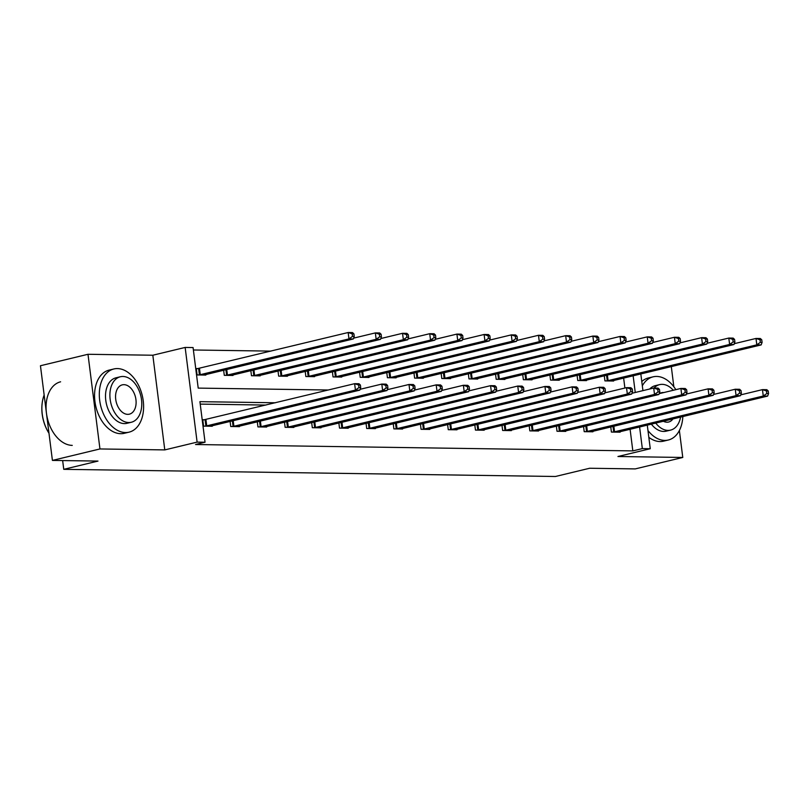 <?xml version="1.0" encoding="UTF-8"?>
<svg xmlns="http://www.w3.org/2000/svg" width="809" height="809" viewBox="0 0 809 809"><rect width="100%" height="100%" fill="white"/><g stroke="black" fill="none" stroke-linecap="round" stroke-linejoin="round"><path stroke-width="1.21" d="M647.281 425.089L650.264 448.722L617.945 456.509L682.776 457.459L635.237 468.907L589.66 468.249L555.429 476.491L63.759 469.331L97.99 461.079L52.413 460.412L40.45 365.739L87.989 354.281L99.952 448.955L164.783 449.905L197.113 442.118L185.15 347.435L193.078 347.557L198.205 388.108L328.373 390.009M52.413 460.412L99.952 448.955M682.776 457.459L679.378 430.53M673.846 386.783L671.298 366.568M164.783 449.905L152.83 355.232L87.989 354.281M152.83 355.232L185.15 347.435M270.924 351.116L193.391 349.984M62.647 460.564L63.759 469.331M583.562 426.545L584.209 431.672L592.926 431.794L592.855 431.258M529.187 425.756L529.834 430.873L538.551 431.005L538.481 430.459M474.802 424.958L475.449 430.085L484.166 430.206L484.095 429.67M420.427 424.169L421.074 429.296L429.791 429.417L429.721 428.881M366.052 423.38L366.699 428.497L375.406 428.628L375.346 428.082M311.667 422.581L312.314 427.708L321.031 427.83L320.961 427.294M257.292 421.792L257.94 426.909L266.657 427.041L266.586 426.495M204.707 419.75L202.756 419.719L203.565 426.121L212.271 426.252L212.211 425.706M265.898 405.066L200.227 404.106M275.404 402.771L199.914 401.668L205.041 442.23L195.535 444.525L632.83 450.896L630.09 429.235M230.1 421.398L230.747 426.515L239.464 426.646L239.393 426.1M284.485 422.187L285.132 427.314L293.839 427.435L293.778 426.899M338.86 422.976L339.507 428.103L348.224 428.234L348.153 427.688M393.235 423.774L393.882 428.891L402.599 429.023L402.528 428.477M447.62 424.563L448.267 429.69L456.984 429.812L456.913 429.276M501.995 425.362L502.642 430.479L511.359 430.61L511.288 430.064M556.37 426.151L557.017 431.268L565.734 431.399L565.663 430.863M610.755 426.94L611.402 432.067L620.119 432.188L620.048 431.652M205.041 442.23L197.113 442.118M650.264 448.722L642.336 448.601L639.595 426.94M632.83 450.896L642.336 448.601M640.819 373.91L642.933 390.636M635.247 392.486L633.134 375.76M624.892 388.037L623.628 378.056M613.586 380.473L613.647 381.019L604.94 380.887L604.293 375.77M586.394 380.078L586.464 380.624L577.747 380.493L577.1 375.366M559.201 379.684L559.272 380.22L550.555 380.099L549.908 374.971M532.009 379.29L532.079 379.826L523.362 379.704L522.725 374.577M504.826 378.895L504.897 379.431L496.18 379.3L495.533 374.183M477.634 378.491L477.704 379.037L468.987 378.905L468.34 373.788M450.441 378.096L450.512 378.642L441.795 378.511L441.148 373.384M423.259 377.702L423.329 378.238L414.613 378.116L413.965 372.989M396.066 377.307L396.137 377.843L387.42 377.722L386.773 372.595M368.874 376.913L368.944 377.449L360.227 377.318L359.58 372.201M341.691 376.509L341.752 377.055L333.045 376.923L332.398 371.806M314.499 376.114L314.57 376.66L305.853 376.529L305.205 371.412M287.306 375.72L287.377 376.256L278.66 376.134L278.013 371.007M260.124 375.325L260.185 375.861L251.478 375.74L250.83 370.613M232.931 374.931L233.002 375.467L224.285 375.336L223.638 370.219M205.739 374.527L205.81 375.073L197.093 374.941L196.284 368.55L198.235 368.58M205.506 426.151L355.434 390.08L359.793 390.14L210.33 426.222M202.796 420.083L354.625 383.678L358.984 383.739L360.389 385.044L358.65 385.023L358.963 387.582L360.713 387.602L360.389 385.044M358.963 387.582L355.434 390.08L354.625 383.678L358.65 385.023M359.793 390.14L360.713 387.602M203.858 375.042L353.321 338.961L348.962 338.9L348.163 332.509L196.334 368.904M352.178 333.844L348.163 332.509L352.512 332.57L353.927 333.874L352.178 333.844L352.502 336.402L354.251 336.433L353.927 333.874M352.502 336.402L348.962 338.9L199.044 374.971M354.251 336.433L353.321 338.961M44.151 395.035A32.491 21.408 76.5 0 0 42.139 403.529A32.491 21.408 76.5 0 0 48.985 433.26A31.713 20.892 -103.5 0 1 42.088 403.924A31.713 20.892 -103.5 0 1 42.119 403.721M117.416 368.58A32.491 21.408 76.5 0 0 113.847 368.975A32.491 21.408 76.5 0 0 100.083 402.922A32.491 21.408 76.5 0 0 125.496 432.552A32.491 21.408 76.5 0 0 129.076 432.158A32.491 21.408 76.5 0 0 142.829 398.21A32.491 21.408 76.5 0 0 117.416 368.58M113.847 368.975L109.094 370.118A32.491 21.408 76.5 0 0 95.331 404.065A32.491 21.408 76.5 0 0 120.743 433.695A32.491 21.408 76.5 0 0 124.323 433.3L129.076 432.158M131.311 422.258L126.942 423.309A23.4 15.411 -103.5 0 1 124.374 423.592A23.4 15.411 -103.5 0 1 106.07 402.265A23.4 15.411 -103.5 0 1 115.98 377.813L120.349 376.761A23.4 15.411 76.5 0 0 110.449 401.203A23.4 15.411 76.5 0 0 128.742 422.541A23.4 15.411 76.5 0 0 131.311 422.258A23.4 15.411 76.5 0 0 141.221 397.816A23.4 15.411 76.5 0 0 122.928 376.478A23.4 15.411 76.5 0 0 120.349 376.761M127.711 414.35A15.078 9.93 76.5 0 0 129.369 414.168A15.078 9.93 76.5 0 0 135.75 398.412A15.078 9.93 76.5 0 0 123.959 384.669A15.078 9.93 76.5 0 0 122.301 384.851A15.078 9.93 76.5 0 0 115.92 400.607A15.078 9.93 76.5 0 0 127.711 414.35M60.604 381.808A32.491 21.408 76.5 0 0 46.841 415.755A32.491 21.408 76.5 0 0 72.254 445.385M675.828 389.655A32.491 21.408 76.5 0 0 656.675 376.438A32.491 21.408 76.5 0 0 653.106 376.832A32.491 21.408 76.5 0 0 642.316 385.822M647.979 430.57A32.491 21.408 76.5 0 0 664.755 440.409A32.491 21.408 76.5 0 0 668.325 440.015A32.491 21.408 76.5 0 0 682.826 416.524M653.106 376.832L648.343 377.975A32.491 21.408 76.5 0 0 641.78 381.514M648.828 437.315A32.491 21.408 76.5 0 0 660.002 441.552A32.491 21.408 76.5 0 0 663.572 441.158L668.325 440.015M655.715 423.056A23.4 15.411 76.5 0 0 668.001 430.398A23.4 15.411 76.5 0 0 670.57 430.115L666.191 431.167A23.4 15.411 -103.5 0 1 663.623 431.45A23.4 15.411 -103.5 0 1 651.336 424.108M649.718 388.998A23.4 15.411 -103.5 0 1 655.229 385.681L659.608 384.629A23.4 15.411 76.5 0 0 653.996 388.047M673.3 390.272A23.4 15.411 76.5 0 0 662.177 384.346A23.4 15.411 76.5 0 0 659.608 384.629M663.309 421.226A15.078 9.93 76.5 0 0 666.96 422.207A15.078 9.93 76.5 0 0 668.618 422.025A15.078 9.93 76.5 0 0 672.977 418.9M663.784 392.557A15.078 9.93 76.5 0 0 663.208 392.527A15.078 9.93 76.5 0 0 661.56 392.709A15.078 9.93 76.5 0 0 659.507 393.589M670.57 430.115A23.4 15.411 76.5 0 0 680.581 417.06M232.699 426.545L382.617 390.474L386.975 390.535L237.512 426.616M360.086 389.311L381.808 384.073L386.166 384.144L387.582 385.448L385.832 385.418L386.156 387.976L387.905 388.007L387.582 385.448M386.156 387.976L382.617 390.474L381.808 384.073L385.832 385.418M386.975 390.535L387.905 388.007M259.891 426.94L409.809 390.868L414.168 390.929L264.705 427.01M387.278 389.705L409 384.477L413.359 384.538L414.764 385.842L413.025 385.812L413.348 388.371L415.088 388.401L414.764 385.842M413.348 388.371L409.809 390.868L409 384.477L413.025 385.812M414.168 390.929L415.088 388.401M231.05 375.437L380.513 339.365L376.155 339.295L375.346 332.904L353.624 338.132M379.37 334.238L375.346 332.904L379.704 332.964L381.11 334.269L379.37 334.238L379.694 336.797L381.433 336.827L381.11 334.269M379.694 336.797L376.155 339.295L226.237 375.366M381.433 336.827L380.513 339.365M258.243 375.831L407.706 339.76L403.347 339.689L402.538 333.298L380.817 338.536M406.563 334.643L402.538 333.298L406.897 333.359L408.302 334.663L406.563 334.643L406.887 337.201L408.626 337.222L408.302 334.663M406.887 337.201L403.347 339.689L253.429 375.76M408.626 337.222L407.706 339.76M287.084 427.334L437.002 391.263L441.36 391.334L291.897 427.405M414.471 390.1L436.193 384.872L440.551 384.932L441.957 386.237L440.217 386.217L440.541 388.775L442.28 388.795L441.957 386.237M440.541 388.775L437.002 391.263L436.193 384.872L440.217 386.217M441.36 391.334L442.28 388.795M285.425 376.236L434.888 340.154L430.53 340.093L429.731 333.692L408.009 338.931M433.745 335.037L429.731 333.692L434.079 333.753L435.495 335.057L433.745 335.037L434.069 337.596L435.818 337.616L435.495 335.057M434.069 337.596L430.53 340.093L280.612 376.165M435.818 337.616L434.888 340.154M314.266 427.739L464.184 391.667L468.542 391.728L319.08 427.799M441.653 390.504L463.385 385.266L467.733 385.327L469.149 386.631L467.4 386.611L467.723 389.169L469.473 389.19L469.149 386.631M467.723 389.169L464.184 391.667L463.385 385.266L467.4 386.611M468.542 391.728L469.473 389.19M312.618 376.63L462.081 340.549L457.722 340.488L456.913 334.087L435.191 339.325M460.938 335.432L456.913 334.087L461.272 334.157L462.677 335.462L460.938 335.432L461.261 337.99L463.001 338.02L462.677 335.462M461.261 337.99L457.722 340.488L307.804 376.559M463.001 338.02L462.081 340.549M341.459 428.133L491.376 392.062L495.735 392.122L346.272 428.204M468.846 390.899L490.567 385.66L494.926 385.721L496.332 387.026L494.592 387.005L494.916 389.564L496.655 389.584L496.332 387.026M494.916 389.564L491.376 392.062L490.567 385.66L494.592 387.005M495.735 392.122L496.655 389.584M339.81 377.024L489.273 340.943L484.915 340.882L484.106 334.481L462.384 339.719M488.13 335.826L484.106 334.481L488.464 334.552L489.87 335.856L488.13 335.826L488.454 338.384L490.193 338.415L489.87 335.856M488.454 338.384L484.915 340.882L334.997 376.954M490.193 338.415L489.273 340.943M368.651 428.527L518.569 392.456L522.927 392.517L373.465 428.598M496.038 391.293L517.76 386.055L522.118 386.126L523.524 387.43L521.785 387.4L522.108 389.958L523.848 389.989L523.524 387.43M522.108 389.958L518.569 392.456L517.76 386.055L521.785 387.4M522.927 392.517L523.848 389.989M366.993 377.419L516.455 341.347L512.097 341.277L511.298 334.886L489.576 340.114M515.313 336.22L511.298 334.886L515.646 334.946L517.062 336.251L515.313 336.22L515.636 338.779L517.386 338.809L517.062 336.251M515.636 338.779L512.097 341.277L362.179 377.348M517.386 338.809L516.455 341.347M395.834 428.922L545.751 392.85L550.11 392.911L400.647 428.992M523.231 391.687L544.953 386.459L549.301 386.52L550.717 387.824L548.967 387.794L549.291 390.353L551.04 390.383L550.717 387.824M549.291 390.353L545.751 392.85L544.953 386.459L548.967 387.794M550.11 392.911L551.04 390.383M394.185 377.813L543.648 341.742L539.29 341.671L538.481 335.28L516.759 340.518M542.505 336.625L538.481 335.28L542.839 335.341L544.245 336.645L542.505 336.625L542.829 339.183L544.568 339.204L544.245 336.645M542.829 339.183L539.29 341.671L389.372 377.742M544.568 339.204L543.648 341.742M423.026 429.316L572.944 393.245L577.302 393.316L427.84 429.387M550.413 392.082L572.135 386.854L576.493 386.914L577.899 388.219L576.16 388.189L576.483 390.757L578.223 390.777L577.899 388.219M576.483 390.757L572.944 393.245L572.135 386.854L576.16 388.189M577.302 393.316L578.223 390.777M421.378 378.218L570.841 342.136L566.482 342.076L565.673 335.674L543.951 340.913M569.698 337.019L565.673 335.674L570.032 335.735L571.437 337.04L569.698 337.019L570.021 339.578L571.761 339.598L571.437 337.04M570.021 339.578L566.482 342.076L416.564 378.147M571.761 339.598L570.841 342.136M450.219 429.721L600.136 393.649L604.495 393.71L455.032 429.781M577.606 392.486L599.327 387.248L603.686 387.309L605.092 388.613L603.352 388.593L603.676 391.151L605.415 391.172L605.092 388.613M603.676 391.151L600.136 393.649L599.327 387.248L603.352 388.593M604.495 393.71L605.415 391.172M448.56 378.612L598.023 342.531L593.675 342.47L592.866 336.069L571.144 341.307M596.88 337.414L592.866 336.069L597.214 336.139L598.63 337.444L596.88 337.414L597.204 339.972L598.953 340.002L598.63 337.444M597.204 339.972L593.675 342.47L443.747 378.541M598.953 340.002L598.023 342.531M477.401 430.115L627.329 394.044L631.677 394.104L482.215 430.186M604.798 392.881L626.52 387.642L630.868 387.703L632.284 389.008L630.535 388.987L630.858 391.546L632.608 391.566L632.284 389.008M630.858 391.546L627.329 394.044L626.52 387.642L630.535 388.987M631.677 394.104L632.608 391.566M475.753 379.006L625.215 342.925L620.857 342.864L620.048 336.463L598.326 341.701M624.073 337.808L620.048 336.463L624.406 336.534L625.812 337.838L624.073 337.808L624.396 340.367L626.136 340.397L625.812 337.838M624.396 340.367L620.857 342.864L470.939 378.936M626.136 340.397L625.215 342.925M504.594 430.509L654.511 394.438L658.87 394.499L509.407 430.58M631.981 393.275L653.702 388.037L658.061 388.108L659.466 389.412L657.727 389.382L658.051 391.94L659.79 391.971L659.466 389.412M658.051 391.94L654.511 394.438L653.702 388.037L657.727 389.382M658.87 394.499L659.79 391.971M502.945 379.401L652.408 343.319L648.049 343.259L647.24 336.868L625.519 342.096M651.265 338.202L647.24 336.868L651.599 336.928L653.005 338.233L651.265 338.202L651.589 340.761L653.328 340.791L653.005 338.233M651.589 340.761L648.049 343.259L498.132 379.33M653.328 340.791L652.408 343.319M531.786 430.904L681.704 394.832L686.062 394.893L536.6 430.975M659.173 393.67L680.895 388.441L685.253 388.502L686.659 389.807L684.92 389.776L685.243 392.335L686.983 392.365L686.659 389.807M685.243 392.335L681.704 394.832L680.895 388.441L684.92 389.776M686.062 394.893L686.983 392.365M530.128 379.795L679.59 343.724L675.242 343.653L674.433 337.262L652.711 342.49M678.448 338.607L674.433 337.262L678.791 337.323L680.197 338.627L678.448 338.607L678.771 341.165L680.521 341.186L680.197 338.627M678.771 341.165L675.242 343.653L525.314 379.724M680.521 341.186L679.59 343.724M558.968 431.298L708.896 395.227L713.245 395.298L563.782 431.369M686.366 394.064L708.087 388.836L712.446 388.896L713.851 390.201L712.102 390.171L712.426 392.729L714.175 392.759L713.851 390.201M712.426 392.729L708.896 395.227L708.087 388.836L712.102 390.171M713.245 395.298L714.175 392.759M557.32 380.2L706.783 344.118L702.424 344.058L701.615 337.656L679.894 342.895M705.64 339.001L701.615 337.656L705.974 337.717L707.379 339.022L705.64 339.001L705.964 341.56L707.703 341.58L707.379 339.022M705.964 341.56L702.424 344.058L552.507 380.129M707.703 341.58L706.783 344.118M586.161 431.693L736.079 395.621L740.437 395.692L590.974 431.763M713.548 394.468L735.27 389.23L739.628 389.291L741.034 390.595L739.295 390.575L739.618 393.134L741.357 393.154L741.034 390.595M739.618 393.134L736.079 395.621L735.27 389.23L739.295 390.575M740.437 395.692L741.357 393.154M584.513 380.594L733.975 344.513L729.617 344.452L728.808 338.051L707.086 343.289M732.833 339.396L728.808 338.051L733.166 338.111L734.572 339.416L732.833 339.396L733.156 341.954L734.896 341.985L734.572 339.416M733.156 341.954L729.617 344.452L579.699 380.523M734.896 341.985L733.975 344.513M613.353 432.097L763.271 396.026L767.63 396.086L618.167 432.168M740.741 394.863L762.462 389.625L766.821 389.685L768.226 390.99L766.487 390.969L766.811 393.528L768.55 393.548L768.226 390.99M766.811 393.528L763.271 396.026L762.462 389.625L766.487 390.969M767.63 396.086L768.55 393.548M611.695 380.988L761.158 344.907L756.809 344.846L756 338.445L734.279 343.683M760.015 339.79L756 338.445L760.359 338.516L761.765 339.82L760.015 339.79L760.339 342.349L762.088 342.379L761.765 339.82M760.339 342.349L756.809 344.846L606.881 380.918M762.088 342.379L761.158 344.907M205.891 426.08L205.082 419.689M206.73 425.918L205.921 419.517M199.459 368.338L200.268 374.739M198.62 368.51L199.429 374.911M233.083 426.474L232.375 420.852M233.922 426.313L233.204 420.65M260.276 426.879L259.558 421.246M261.105 426.707L260.397 421.044M226.742 369.47L227.45 375.133M225.903 369.673L226.621 375.305M253.925 369.865L254.643 375.528M253.096 370.067L253.804 375.7M287.458 427.273L286.75 421.641M288.297 427.101L287.579 421.438M281.117 370.259L281.835 375.922M280.288 370.461L280.996 376.094M314.65 427.668L313.943 422.035M315.49 427.496L314.772 421.833M308.31 370.664L309.018 376.327M307.471 370.856L308.189 376.488M341.843 428.062L341.125 422.429M342.672 427.9L341.964 422.237M335.492 371.058L336.21 376.721M334.663 371.26L335.371 376.893M369.025 428.457L368.317 422.834M369.865 428.295L369.147 422.632M362.685 371.452L363.403 377.115M361.856 371.655L362.563 377.287M396.218 428.861L395.51 423.228M397.057 428.689L396.339 423.026M389.877 371.847L390.585 377.51M389.038 372.049L389.756 377.682M423.41 429.255L422.692 423.623M424.24 429.083L423.532 423.42M417.06 372.241L417.778 377.904M416.231 372.443L416.938 378.076M450.593 429.65L449.885 424.017M451.432 429.478L450.714 423.815M444.252 372.646L444.97 378.309M443.423 372.838L444.131 378.47M477.785 430.044L477.077 424.412M478.625 429.872L477.907 424.219M471.445 373.04L472.153 378.703M470.605 373.242L471.323 378.875M504.978 430.439L504.26 424.816M505.807 430.277L505.099 424.614M498.627 373.434L499.345 379.097M497.798 373.637L498.506 379.269M532.16 430.843L531.452 425.21M533 430.671L532.282 425.008M525.82 373.829L526.538 379.492M524.99 374.031L525.698 379.664M559.353 431.237L558.645 425.605M560.192 431.066L559.474 425.403M553.012 374.223L553.72 379.886M552.173 374.425L552.891 380.058M586.545 431.632L585.827 425.999M587.374 431.46L586.667 425.797M580.195 374.628L580.913 380.291M579.365 374.82L580.073 380.452M613.728 432.026L613.02 426.394M614.567 431.854L613.849 426.191M607.387 375.022L608.105 380.685M606.558 375.224L607.266 380.847"/></g></svg>
